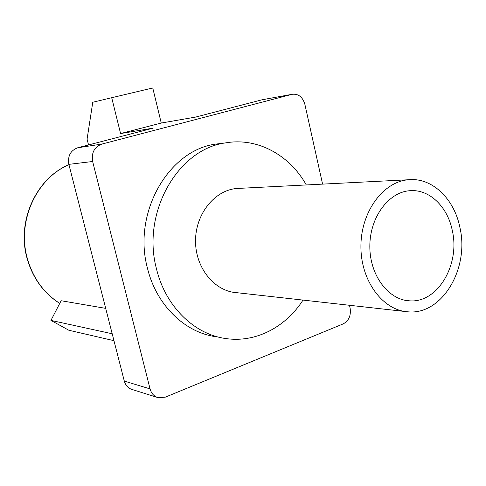 <?xml version="1.0" encoding="UTF-8"?>
<svg xmlns="http://www.w3.org/2000/svg" width="486" height="486" viewBox="0 0 486 486"><rect width="100%" height="100%" fill="white"/><g stroke="black" fill="none" stroke-linecap="round" stroke-linejoin="round"><path stroke-width="0.73" d="M322.589 184.121L304.856 104.271C302.65 96.987 298.44 93.658 292.22 94.284L261.978 99.806L195.53 117.102L161.249 123.043L120.583 133.559L153.163 128.128L77.742 147.756L101.853 144.087C94.357 146.96 91.283 152.762 92.644 161.504L150.065 388.897C151.365 393.484 154.062 396.412 158.163 397.676L165.295 397.165L343.213 323.883C348.851 320.778 351.153 315.517 350.12 308.106L349.495 305.287M261.978 99.806L262.914 99.618M157.391 397.433L132.137 389.499C128.176 388.271 125.564 385.471 124.301 381.091L150.065 388.897M92.644 161.504L68.86 164.353L124.301 381.091M68.86 164.353C67.542 156.036 70.506 150.502 77.742 147.756M113.961 340.674L68.86 330.255L50.951 320.396L61.127 300.731L105.699 308.367M306.302 184.947C289.595 155.077 257.586 137.301 225.771 142.86C178.076 148.825 141.177 212.686 156.553 269.098C165.519 306.52 194.382 334.386 225.729 338.535C255.545 343.055 285.689 327.181 303.003 300.087M291.91 94.357L101.853 144.087M222.09 143.315L215.978 144.075C168.764 149.992 132.301 212.825 147.495 268.321C156.358 305.141 184.905 332.588 215.936 336.713M88.549 144.943L87.085 139.148L92.771 102.254L111.707 97.729L120.583 133.559M111.707 97.729L152.756 87.96L161.249 123.043M50.951 320.396L112.199 333.767M459.987 227.861C454.392 198.768 431.951 177.092 408.161 179.771C382.907 181.892 360.782 212.151 360.922 246.542C360.764 280.944 382.883 310.505 408.137 311.842C442.041 315.141 469.446 268.655 459.987 227.861M452.345 230.765C447.679 206.678 429.205 188.787 409.631 190.731C388.357 192.237 369.712 217.6 369.834 246.402C369.7 275.216 388.338 299.996 409.607 300.834C437.594 303.221 460.236 264.663 452.345 230.765M239.835 188.325L236.658 188.489C214.533 190.305 195.415 214.101 195.536 241.032C195.402 267.962 214.514 291.339 236.633 292.669L404.729 311.459M68.945 164.693C36.48 178.289 16.761 221.185 27.271 258.218C32.86 277.98 43.685 293.04 59.754 303.392M59.735 303.422C43.54 293.058 32.635 277.956 27.016 258.121C16.5 221.063 36.347 178.216 68.939 164.669M262.282 99.733L292.22 94.284M225.771 142.86L215.978 144.075M408.161 179.771L236.658 188.489M409.607 300.834L406.758 300.555"/></g></svg>
